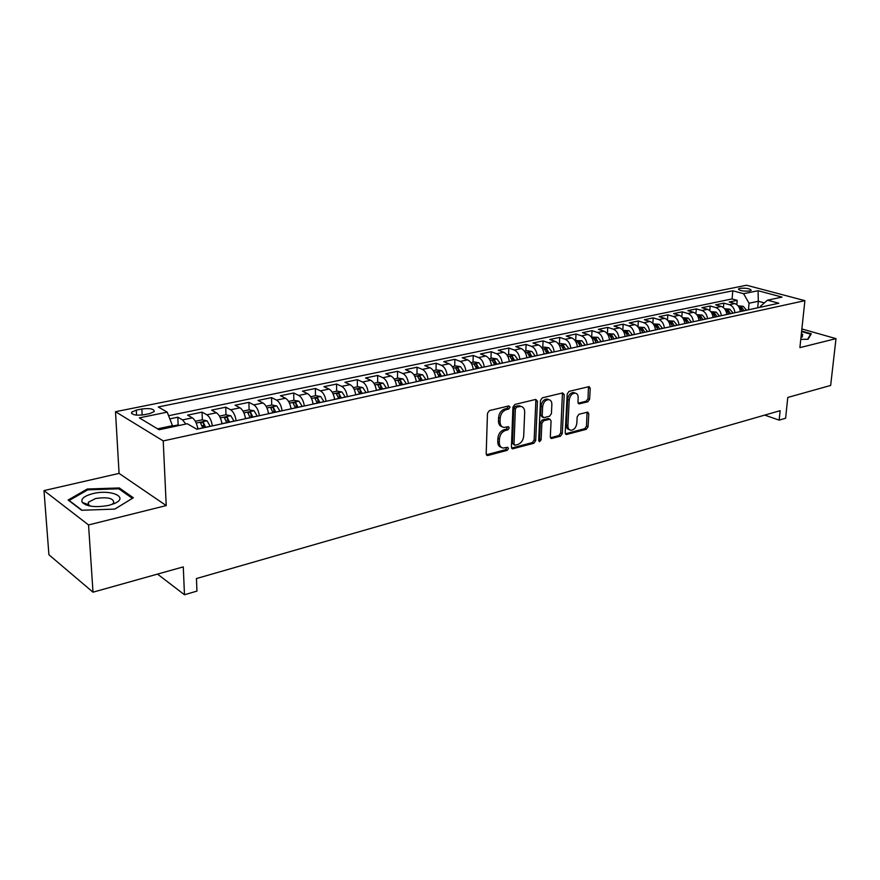<?xml version="1.0" encoding="UTF-8"?>
<svg xmlns="http://www.w3.org/2000/svg" width="880" height="880" viewBox="0 0 880 880"><rect width="100%" height="100%" fill="white"/><g stroke="black" fill="none" stroke-linecap="round" stroke-linejoin="round"><path stroke-width="1.32" d="M510.037 407.176L508.827 405.911L489.401 410.597L487.476 413.314L486.189 453.739L487.949 455.477L507.177 450.362L508.486 448.492L507.672 447.26L503.096 448.063C500.61 447.546 499.345 445.654 499.301 442.376L499.422 439.043C499.928 434.632 501.941 431.772 505.461 430.441L507.947 429.814L509.256 427.944L508.42 426.679L503.921 427.449C501.38 426.932 500.082 424.996 500.038 421.63L500.148 418.275C500.665 413.82 502.689 410.949 506.22 409.662L508.717 409.057L510.037 407.176M502.095 426.734C499.708 426.096 498.509 424.171 498.476 420.97L498.597 417.604C499.103 413.16 501.127 410.3 504.658 409.013L507.144 408.408L508.42 406.01M486.387 454.773L505.637 449.669L506.913 447.381M501.259 447.326C498.949 446.688 497.783 444.807 497.761 441.683L497.871 438.35C498.377 433.95 500.39 431.09 503.91 429.77L506.385 429.143L507.661 426.8M739.915 288.343L738.397 289.036C739.761 290.796 743.534 291.434 749.738 290.972L751.234 290.279C749.859 288.53 746.086 287.881 739.915 288.343M85.789 504.867L87.384 504.24M587.851 401.786L589.622 399.234L590.238 388.399L589.127 386.606L568.997 391.391L567.204 393.987L565.213 432.828L566.302 434.555L586.311 429.319L588.06 426.778L588.797 413.853L587.719 412.104L578.941 414.271L577.17 416.845L576.818 423.302C576.092 427.669 574.09 429.99 570.812 430.265C568.854 429.869 567.886 428.318 567.897 425.623L569.217 400.092C569.921 395.725 571.912 393.404 575.179 393.107C577.203 393.503 578.204 395.098 578.182 397.881L577.962 402.138L579.062 403.909L587.851 401.786L586.267 401.181L588.027 398.629L588.445 386.705M88.55 524.942L166.232 505.582L119.075 473.396L44 490.6L88.55 524.942L93.005 592.185L183.271 566.885L184.481 594.759L196.944 591.107L196.449 578.545L780.142 410.674L779.163 420.134L785.609 418.242L787.776 397.452L830.654 385.44L836 338.635L801.878 328.966M166.232 505.582L163.218 440.924L804.881 300.652L799.898 347.633L836 338.635M537.427 401.203L535.777 399.41L514.822 404.47L512.941 407.143L511.423 447.062L512.578 448.822L533.863 443.267L535.7 440.638L537.427 401.203L535.854 400.576L535.634 399.443M542.333 397.826L562.65 392.931L564.234 394.702L562.276 433.598L560.483 436.194L551.43 438.504L550.319 436.766L551.078 420.981L549.934 419.21L543.697 420.717L541.86 423.335L541.112 439.846L539.484 441.705L538.703 440.484L540.485 400.466L542.333 397.826M93.005 592.185L48.917 554.763L44 490.6M736.824 304.59L737.198 300.344L729.19 302.016L734.811 303.578L729.432 304.711C732.6 305.899 734.437 308.572 734.943 312.741M723.426 307.56L723.811 303.138L715.66 304.843L721.281 306.427L715.792 307.582C718.971 308.792 720.808 311.487 721.325 315.689M709.797 310.596L710.182 305.987L701.888 307.714L707.509 309.331L701.932 310.508C705.1 311.729 706.937 314.457 707.465 318.692M695.926 313.698L696.322 308.88L687.885 310.64L693.484 312.29L687.808 313.478C690.976 314.721 692.824 317.471 693.363 321.739M681.824 316.877L682.209 311.828L673.618 313.621L679.217 315.293L673.442 316.503C676.61 317.757 678.458 320.54 679.008 324.852M667.458 320.111L667.854 314.831L659.109 316.657L664.697 318.351L658.823 319.594C661.98 320.859 663.828 323.664 664.389 328.02M652.839 323.433L653.235 317.878L644.336 319.737L649.913 321.464L643.929 322.729C647.075 324.016 648.934 326.854 649.506 331.243M637.956 326.832L638.352 320.991L629.288 322.883L634.865 324.632L628.76 325.919C631.906 327.228 633.776 330.099 634.348 334.521M622.798 330.319L623.194 324.159L613.965 326.084L619.531 327.866L613.316 329.175C616.451 330.506 618.321 333.399 618.904 337.865M607.387 333.663L607.761 327.382L598.367 329.34L603.911 331.155L597.575 332.486C600.71 333.839 602.58 336.765 603.185 341.275M591.679 336.996L592.042 330.66L582.461 332.662L587.994 334.51L581.548 335.863C584.672 337.238 586.542 340.197 587.158 344.74M575.685 340.395L576.026 334.015L566.269 336.05L571.78 337.92L565.213 339.306C568.326 340.703 570.196 343.684 570.823 348.282M559.383 343.86L559.702 337.414L549.758 339.493L555.258 341.407L548.559 342.815C551.661 344.234 553.542 347.248 554.169 351.879M542.773 347.391L543.07 340.89L532.939 343.013L538.406 344.949L531.575 346.39C534.677 347.831 536.547 350.878 537.196 355.564M525.844 350.999L526.108 344.432L515.779 346.599L521.235 348.568L514.272 350.042C517.363 351.494 519.233 354.585 519.893 359.304M508.585 354.662L508.827 348.051L498.289 350.251L503.723 352.264L496.617 353.76C499.697 355.234 501.567 358.358 502.249 363.132M490.985 358.402L491.194 351.725L480.458 353.969L485.859 356.026L478.61 357.555C481.679 359.051 483.549 362.219 484.242 367.026M473.033 362.219L473.22 355.487L462.264 357.775L467.632 359.865L460.24 361.416C463.287 362.945 465.168 366.146 465.872 371.008M454.718 366.113L454.883 359.315L443.696 361.647L449.042 363.781L441.496 365.365C444.532 366.927 446.402 370.161 447.128 375.067M436.029 370.084L436.172 363.231L424.754 365.607L430.067 367.774L422.367 369.402C425.381 370.975 427.262 374.253 427.988 379.203M416.966 374.143L417.065 367.213L405.427 369.644L410.707 371.855L402.842 373.516C405.834 375.122 407.704 378.433 408.452 383.438M397.507 378.279L397.573 371.283L385.682 373.769L390.929 376.024L382.899 377.718C385.88 379.346 387.75 382.701 388.509 387.761M377.641 382.503L377.674 375.441L365.53 377.982L370.733 380.281L362.538 382.008C365.486 383.669 367.356 387.057 368.137 392.172M357.346 386.815L357.357 379.687L344.949 382.283L350.108 384.626L341.737 386.386C344.663 388.08 346.522 391.512 347.325 396.671M336.622 391.215L336.589 384.032L323.928 386.672L329.032 389.059L320.474 390.863C323.378 392.59 325.237 396.066 326.062 401.28M315.458 395.725L315.381 388.454L302.434 391.16L307.505 393.602L298.749 395.439C301.631 397.199 303.49 400.708 304.326 405.988M293.821 400.323L293.711 392.986L280.478 395.747L285.494 398.233L276.551 400.114C279.4 401.907 281.248 405.471 282.106 410.795M271.711 405.02L271.557 397.617L258.038 400.433L262.988 402.974L253.847 404.899C256.663 406.725 258.511 410.333 259.38 415.723M249.106 409.849L248.919 402.347L235.081 405.229L239.976 407.825L230.626 409.794C233.409 411.653 235.246 415.305 236.137 420.75M226.193 421.058L226.171 420.376M225.995 414.821L225.753 407.176L211.607 410.135L216.436 412.786L206.866 414.799C209.616 416.691 211.442 420.387 212.366 425.898M202.631 427.427L202.565 425.568M202.356 419.903L202.07 412.126L187.594 415.151L192.346 417.857C195.074 419.771 196.9 423.5 197.835 429.044M144.078 414.755L149.666 413.611L154.242 411.565C154.187 408.892 150.062 408.034 141.845 408.991L136.29 410.113L131.626 412.181C131.637 414.865 135.795 415.723 144.078 414.755M163.218 440.924L115.5 411.708L746.559 285.241L804.881 300.652M737.198 300.344L732.083 298.925L732.798 290.785L158.246 406.967L167.2 412.137L172.92 426.8M732.798 290.785L743.567 293.7L758.065 290.73L782.023 297.099L767.514 300.179L778.811 303.237L196.856 429.253L187.297 423.742L159.06 429.748L139.337 417.868L167.2 412.137M178.167 425.117L177.826 417.197L182.556 419.914L185.9 424.039M202.07 412.126L206.866 414.799M225.753 407.176L230.626 409.794M248.919 402.347L253.847 404.899M271.557 397.617L276.551 400.114M293.711 392.986L298.749 395.439M315.381 388.454L320.474 390.863M336.589 384.032L341.737 386.386M357.357 379.687L362.538 382.008M377.674 375.441L382.899 377.718M397.573 371.283L402.842 373.516M417.065 367.213L422.367 369.402M436.172 363.231L441.496 365.365M454.883 359.315L460.24 361.416M473.22 355.487L478.61 357.555M491.194 351.725L496.617 353.76M508.827 348.051L514.272 350.042M526.108 344.432L531.575 346.39M543.07 340.89L548.559 342.815M559.702 337.414L565.213 339.306M576.026 334.015L581.548 335.863M592.042 330.66L597.575 332.486M607.761 327.382L613.316 329.175M623.194 324.159L628.76 325.919M638.352 320.991L643.929 322.729M653.235 317.878L658.823 319.594M667.854 314.831L673.442 316.503M682.209 311.828L687.808 313.478M696.322 308.88L701.932 310.508M710.182 305.987L715.792 307.582M723.811 303.138L729.432 304.711M732.083 298.925L168.707 415.712M177.826 417.197L170.016 418.825M757.691 307.813L758.318 301.257L749.067 303.215L748.462 309.815M172.865 425.59L157.542 428.835M119.075 473.396L115.5 411.708M764.72 415.107L779.163 420.134M157.52 574.101L184.481 594.759M764.368 302.907L758.318 301.257L758.065 290.73M760.298 307.252L760.386 306.339L767.514 300.179M221.936 423.83C221.034 418.341 219.197 414.656 216.436 412.786M245.498 418.726C244.618 413.303 242.77 409.662 239.976 407.825M268.532 413.732C267.663 408.375 265.815 404.789 262.988 402.974M291.049 408.859C290.202 403.557 288.354 400.015 285.494 398.233M313.071 404.096C312.246 398.838 310.387 395.34 307.505 393.602M334.62 399.421C333.806 394.229 331.947 390.775 329.032 389.059M355.707 394.856C354.915 389.719 353.045 386.309 350.108 384.626M376.321 390.225L376.365 390.39C375.562 385.297 373.692 381.931 370.733 380.281M396.539 386.023C395.78 380.985 393.91 377.652 390.929 376.024M416.317 381.733C415.58 376.75 413.71 373.45 410.707 371.855M435.688 377.542C434.962 372.603 433.092 369.347 430.067 367.774M454.663 373.428C453.959 368.544 452.078 365.321 449.042 363.781M473.264 369.402C472.56 364.562 470.69 361.383 467.632 359.865M491.48 365.453C490.798 360.668 488.928 357.522 485.859 356.026M509.344 361.592C508.673 356.84 506.803 353.738 503.723 352.264M526.856 357.797C526.196 353.1 524.326 350.02 521.235 348.568M544.027 354.079C543.389 349.426 541.508 346.379 538.406 344.949M560.868 350.438C560.241 345.818 558.371 342.804 555.258 341.407M577.39 346.852C576.774 342.287 574.904 339.306 571.78 337.92M593.604 343.343C592.999 338.811 591.129 335.874 587.994 334.51M609.51 339.9C608.916 335.412 607.046 332.497 603.911 331.155M625.119 336.523C624.536 332.068 622.666 329.186 619.531 327.866M640.442 333.201C639.87 328.79 638.011 325.941 634.865 324.632M655.49 329.945C654.929 325.578 653.07 322.751 649.913 321.464M670.263 326.744C669.713 322.41 667.865 319.616 664.697 318.351M684.783 323.598C684.233 319.308 682.385 316.536 679.217 315.293M699.039 320.518C698.5 316.261 696.652 313.511 693.484 312.29M713.042 317.482C712.514 313.258 710.677 310.541 707.509 309.331M726.803 314.501C726.286 310.321 724.449 307.626 721.281 306.427M740.333 311.575C739.827 307.417 737.99 304.755 734.811 303.578M749.067 303.215L743.567 293.7M114.851 509.091L133.331 497.772L119.295 487.949L87.285 489.016L68.134 500.016L81.631 510.268L114.851 509.091M800.778 339.383L808.104 339.24L811.294 333.795L801.658 331.056M87.351 490.061L87.285 489.016M119.361 489.225L119.295 487.949M511.61 448.085L532.312 442.596L534.138 439.967L535.854 400.576M516.681 407.121L515.361 408.991L514.008 443.993L514.822 445.225L517.759 444.521C521.213 443.19 523.182 440.352 523.699 436.018L524.678 412.214C524.656 408.837 523.369 406.89 520.817 406.384L516.681 407.121L515.108 406.472L513.799 408.342L515.361 408.991M514.382 445.027L512.457 443.3L513.799 408.342M521.026 406.417L519.255 405.746L517.704 405.845L519.266 406.494M515.108 406.472L517.704 405.845M550.495 437.767L558.921 435.534L560.703 432.949L562.441 392.975M549.241 419.155L547.888 418.605L542.124 420.068L540.298 422.686L539.561 439.175L541.112 439.846M538.714 440.792L539.561 439.175M551.859 404.47C551.859 401.665 550.825 400.059 548.746 399.652C545.358 399.938 543.323 402.303 542.619 406.747L542.201 415.91L543.829 417.659L549.604 416.196L551.43 413.589L551.859 404.47M548.669 399.619L547.162 399.025C543.785 399.311 541.739 401.676 541.046 406.12L542.619 406.747M542.784 417.461L540.628 415.261L541.046 406.12M578.138 403.205L586.267 401.181M574.981 393.03L573.584 392.491C570.328 392.788 568.337 395.12 567.633 399.476L569.217 400.092M569.382 429.682L569.239 429.616C567.292 429.22 566.313 427.68 566.324 424.985L567.633 399.476M565.378 433.818L584.738 428.681L586.487 426.14L587.048 412.203M179.564 425.381L177.661 425.007L172.887 426.03M92.917 493.614C84.194 495.935 80.641 498.872 82.269 502.425C87.175 506.737 96.085 507.705 108.988 505.329L115.038 503.25C129.052 496.958 110.429 489.082 92.917 493.614M111.991 504.471L113.718 502.876C113.828 498.245 107.789 496.793 95.601 498.52L88.374 502.238L88.363 504.592L90.453 506.132M85.877 504.9L87.472 504.273M132.352 498.366L114.785 509.091M82.038 510.257L69.19 500.5L87.736 489.841L118.756 488.796L132.352 498.322M800.987 337.436L802.307 336.974L802.637 334.334L801.383 333.608M801.603 331.617L810.612 334.18L807.642 339.251M810.513 335.137L810.612 334.18M197.395 426.69L198.165 428.978M195.338 421.256L201.993 419.837L207.031 420.816L210.265 426.349M205.689 427.35L203.456 422.664L200.387 422.675L202.785 427.977M203.456 422.664L204.127 427.68M221.573 421.784L222.233 423.764M219.461 416.13L225.786 414.777L230.802 415.734L234.058 421.201M229.581 422.169L227.348 417.549L224.334 417.549L226.743 422.785M227.348 417.549L227.986 422.521M245.201 416.977L245.751 418.671M243.023 411.114L249.029 409.838L254.034 410.773L257.301 416.163M252.923 417.12L250.69 412.555L247.731 412.533L250.151 417.714M250.69 412.555L251.317 417.461M268.301 412.28L268.741 413.688M266.068 406.219L271.766 405.009L276.76 405.922L280.038 411.246M275.759 412.17L273.515 407.671L270.6 407.638L273.042 412.764M273.515 407.671L274.12 412.533M290.873 407.682L291.214 408.826M288.596 401.434L294.008 400.279L298.969 401.181L302.269 406.428M298.089 407.341L295.834 402.886L292.974 402.853L295.427 407.913M295.834 402.886L296.417 407.704M312.95 403.183L313.203 404.063M310.629 396.748L315.755 395.659L320.705 396.539L324.016 401.72M319.924 402.611L317.669 398.211L314.853 398.167L317.328 403.172M317.669 398.211L318.23 402.974M334.532 398.772L334.708 399.41M332.189 392.161L337.04 391.127L341.968 391.996L345.29 397.111M341.286 397.98L339.031 393.646L336.259 393.591L338.745 398.53M339.031 393.646L339.57 398.354M353.276 387.684L357.874 386.705L362.78 387.552L366.113 392.601M362.197 393.459L359.931 389.169L357.214 389.103L359.711 393.998M359.931 389.169L360.459 393.833M373.923 383.295L378.268 382.371L383.152 383.196L386.496 388.19M382.657 389.026L380.391 384.791L377.718 384.714L380.226 389.554M380.391 384.791L380.908 389.4M394.13 378.994L398.244 378.125L403.106 378.939L406.461 383.867M402.699 384.681L400.433 380.501L397.793 380.424L400.312 385.198M400.433 380.501L400.928 385.066M413.919 374.792L417.802 373.967L422.642 374.77L425.997 379.643M422.323 380.435L420.057 376.299L417.461 376.211L419.991 380.941M420.057 376.299L420.53 380.82M433.301 370.667L436.953 369.886L441.782 370.678L445.148 375.496M441.54 376.277L439.274 372.185L436.711 372.097L439.252 376.772M439.274 372.185L439.736 376.662M452.287 366.63L455.73 365.904L460.537 366.674L463.903 371.426M460.372 372.196L458.095 368.148L455.576 368.06L458.128 372.68M458.095 368.148L458.546 372.592M470.899 362.681L474.122 361.988L478.907 362.747L482.284 367.455M478.819 368.203L476.553 364.199L474.067 364.1L476.619 368.676M476.553 364.199L476.982 368.599M489.126 358.798L492.162 358.16L496.925 358.908L500.302 363.55M496.903 364.287L494.637 360.327L492.184 360.228L494.747 364.749M494.637 360.327L495.055 364.683M507.001 355.003L509.839 354.398L514.58 355.135L517.957 359.722M514.624 360.448L512.369 356.532L509.949 356.422L512.523 360.899M512.369 356.532L512.765 360.844M524.524 351.274L527.175 350.713L531.894 351.439L535.271 355.971M532.015 356.686L529.749 352.814L527.373 352.693L529.947 357.126M529.749 352.814L530.134 357.093M541.706 347.622L544.181 347.094L548.878 347.809L552.255 352.297M549.054 352.99L546.799 349.162L544.445 349.041L547.03 353.43M546.799 349.162L547.173 353.397M558.558 344.047L560.857 343.552L565.532 344.256L568.92 348.689M565.774 349.371L563.519 345.587L561.198 345.455L563.783 349.8M563.497 348.887L563.882 349.778M575.091 340.527L581.878 340.758L585.255 345.147M582.175 345.818L579.92 342.078L577.632 341.946L580.041 345.642M591.305 337.084L597.916 337.337L601.293 341.682M598.268 342.331L596.013 338.624L593.758 338.492L596.354 342.749L593.593 343.266M607.222 333.696L613.657 333.982L617.034 338.272M614.064 338.91L611.82 335.247L609.587 335.115L612.183 339.317M622.853 330.374L629.101 330.682L632.489 334.928M629.574 335.555L627.319 331.925L625.13 331.782L627.726 335.951M638.187 327.118L644.27 327.437L647.647 331.639M644.787 332.266L642.543 328.669L640.376 328.526L642.983 332.651M653.246 323.917L659.175 324.258L662.541 328.416M659.736 329.021L657.492 325.468L655.347 325.325L657.954 329.406M668.03 320.771L673.805 321.134L677.171 325.248M674.41 325.842L672.177 322.322L670.054 322.179L672.661 326.227M682.55 317.68L688.171 318.065L691.537 322.135M688.831 322.729L686.598 319.231L684.508 319.088L687.115 323.092M696.817 314.655L702.284 315.051L705.65 319.077M702.988 319.66L700.766 316.206L698.698 316.052L701.305 320.023M710.831 311.674L716.166 312.081L719.521 316.074M716.903 316.646L714.681 313.225L712.635 313.071L715.253 316.998M724.603 308.748L729.795 309.177L733.15 313.126M730.576 313.687L728.365 310.299L726.341 310.134L728.948 314.039M738.144 305.866L743.193 306.317L746.548 310.222M744.018 310.772L741.807 307.417L739.805 307.263L742.423 311.124M192.346 417.857L182.556 419.914M136.554 415.151L136.29 410.113M142.153 415.063L141.845 408.991M504.658 409.013L506.22 409.662M498.597 417.604L500.148 418.275M498.476 420.97L500.038 421.63M506.385 429.143L507.947 429.814M503.91 429.77L505.461 430.441M497.871 438.35L499.422 439.043M497.761 441.683L499.301 442.376M505.637 449.669L507.177 450.362M486.409 454.773L487.949 455.477M507.144 408.408L508.717 409.057M534.138 439.967L535.7 440.638M532.312 442.596L533.863 443.267M511.621 448.118L513.117 448.789M512.457 443.3L514.008 443.993M562.65 394.086L564.234 394.702M560.703 432.949L562.276 433.598M558.921 435.534L560.483 436.194M550.55 437.877L551.925 438.46M547.888 418.605L549.461 419.243M542.124 420.068L543.697 420.717M540.298 422.686L541.86 423.335M540.628 415.261L542.201 415.91M578.248 403.381L579.502 403.876M566.324 424.985L567.897 425.623M587.213 413.226L588.797 413.853M586.487 426.14L588.06 426.778M584.738 428.681L586.311 429.319M565.455 433.961L566.786 434.511M588.643 387.805L590.238 388.399M588.027 398.629L589.622 399.234M206.91 420.783L196.218 423.071M202.752 427.878L198.143 428.879M210.243 426.261L205.667 427.251M230.681 415.712L220.341 417.923M226.71 422.697L222.211 423.676M234.036 421.113L229.548 422.081M253.913 410.751L243.914 412.885M250.129 417.626L245.718 418.583M257.279 416.075L252.901 417.021M276.628 405.9L266.959 407.968M273.02 412.676L268.708 413.6M280.016 411.158L275.737 412.082M298.848 401.159L289.487 403.15M295.405 407.825L291.192 408.738M302.247 406.34L298.056 407.253M320.584 396.517L311.52 398.442M317.306 403.084L313.181 403.975M323.994 401.632L319.902 402.523M341.847 391.974L333.08 393.844M338.723 398.442L334.686 399.322M345.268 397.034L341.264 397.892M362.659 387.53L354.178 389.345M359.689 393.91L355.74 394.768M366.091 392.524L362.175 393.371M383.031 383.174L374.825 384.934M380.204 389.466L376.343 390.302M386.474 388.113L382.635 388.938M402.985 378.917L395.032 380.611M400.29 385.121L396.528 385.935M406.439 383.79L402.677 384.604M422.521 374.748L414.821 376.387M419.969 380.853L416.306 381.645M425.975 379.555L422.301 380.358M441.661 370.656L434.203 372.251M439.23 376.684L435.677 377.454M445.126 375.408L441.518 376.189M460.416 366.652L453.2 368.192M458.106 372.603L454.663 373.351M463.881 371.349L460.35 372.119M478.786 362.736L471.801 364.221M476.608 368.599L473.253 369.325M482.262 367.367L478.797 368.126M496.804 358.886L490.028 360.327M494.725 364.672L491.48 365.376M500.28 363.473L496.881 364.21M514.459 355.113L507.903 356.51M512.501 360.822L509.333 361.504M517.935 359.645L514.613 360.371M531.773 351.417L525.426 352.77M529.925 357.049L526.845 357.72M535.249 355.894L531.993 356.609M548.757 347.787L542.608 349.107M547.008 353.353L544.016 354.002M552.233 352.22L549.032 352.913M565.411 344.234L559.46 345.51M563.761 349.723L560.868 350.35M568.898 348.612L565.752 349.294M563.365 348.579L563.519 345.587M581.757 340.747L575.993 341.979M580.206 346.17L577.379 346.775M585.244 345.081L582.153 345.741M579.766 344.938L579.92 342.078M597.795 337.315L592.207 338.514M601.271 341.605L598.257 342.265M595.859 341.363L596.013 338.624M613.536 333.96L608.124 335.115M612.172 339.251L609.499 339.823M617.012 338.195L614.042 338.844M611.655 337.876L611.82 335.247M628.991 330.66L623.744 331.782M627.704 335.885L625.108 336.446M632.467 334.851L629.552 335.489M627.165 334.444L627.319 331.925M644.16 327.415L639.078 328.504M642.961 332.585L640.442 333.124M647.636 331.573L644.776 332.189M642.378 331.089L642.543 328.669M659.054 324.236L654.137 325.292M657.943 329.34L655.49 329.868M662.53 328.35L659.714 328.955M657.327 327.8L657.492 325.468M673.684 321.112L668.921 322.135M672.65 326.15L670.263 326.667M677.149 325.182L674.399 325.776M672.012 324.566L672.177 322.322M688.061 318.043L683.441 319.033M687.093 323.026L684.772 323.532M691.526 322.069L688.809 322.652M686.433 321.398L686.598 319.231M702.174 315.029L697.708 315.986M701.283 319.957L699.028 320.441M705.639 319.011L702.977 319.583M700.59 318.296L700.766 316.206M716.056 312.07L711.722 312.994M715.231 316.932L713.031 317.405M719.499 316.008L716.892 316.58M714.516 315.238L714.681 313.225M729.685 309.155L725.494 310.057M728.937 313.973L726.803 314.435M733.128 313.06L730.565 313.61M728.189 312.246L728.365 310.299M743.083 306.295L739.024 307.164M742.401 311.047L740.322 311.498M746.526 310.156L743.996 310.706M741.631 309.298L741.807 307.417M131.692 413.567L131.626 412.181M486.717 455.213L487.377 455.521M511.951 448.547L512.578 448.822M519.255 405.746L520.817 406.384M550.869 438.262L551.43 438.504M548.372 418.561L549.934 419.21M547.162 399.025L548.746 399.652M573.584 392.491L575.179 393.107M88.363 504.592L82.269 502.425M88.605 505.747L88.374 502.238M113.817 503.789L115.038 503.25M801.317 337.337L802.307 336.974"/></g></svg>
